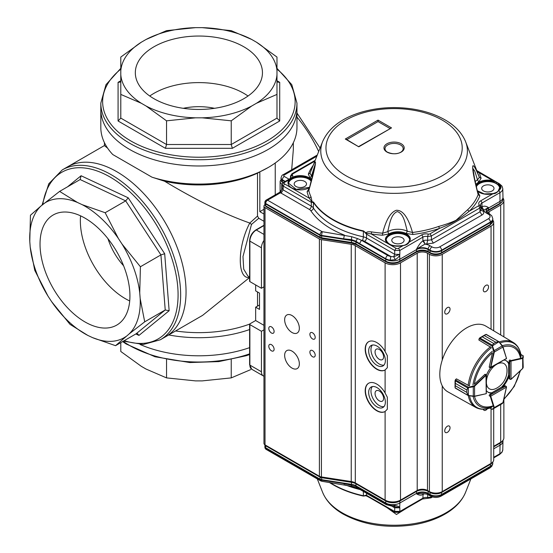 <?xml version="1.0" encoding="UTF-8"?>
<svg xmlns="http://www.w3.org/2000/svg" width="553" height="553" viewBox="0 0 553 553"><rect width="100%" height="100%" fill="white"/><g stroke="black" fill="none" stroke-linecap="round" stroke-linejoin="round"><path stroke-width="0.83" d="M160.909 215.552A98.075 56.62 60 0 1 165.734 336.659A98.075 56.62 -120 0 0 180.769 258.071A98.075 56.62 -120 0 0 116.697 171.644A98.075 56.62 -120 0 0 67.666 166.792A98.075 56.62 60 0 1 160.909 215.552M40.929 206.055A78.167 45.132 -120 0 0 29.779 241.447L30.45 215.248L40.929 206.055L59.613 191.393L77.441 202.46L82.141 204.658L105.16 212.725L118.37 238.454L122.006 244.025L140.407 266.746L139.736 292.945L140.179 298.627L144.706 321.825L129.029 334.019L115.536 345.68L92.517 337.613L87.816 335.415L69.996 324.348L51.595 301.62L47.959 296.049L34.749 270.32L30.221 247.129L29.779 241.447M30.221 247.129A78.167 45.132 -120 0 0 47.959 296.049M51.595 301.62A78.167 45.132 -120 0 0 87.816 335.415M92.517 337.613A78.167 45.132 -120 0 0 126.022 336.48M129.029 334.019A78.167 45.132 -120 0 0 140.179 298.627M139.736 292.945A78.167 45.132 -120 0 0 122.006 244.025M118.37 238.454A78.167 45.132 -120 0 0 82.141 204.658M77.441 202.46A78.167 45.132 -120 0 0 43.943 203.594M113.635 246.597A63.567 36.698 60 0 1 116.759 325.088A63.567 36.698 60 0 1 53.199 288.389A63.567 36.698 60 0 1 53.199 214.986A63.567 36.698 60 0 1 113.635 246.597M128.22 197.822L125.676 200.877L80.137 179.545L81.084 175.743L128.22 197.822L164.69 253.73L169.142 310.724L138.955 335.415L137.6 333.784L136.059 333.832L115.536 345.68M169.142 310.724L165.223 309.977L144.706 321.825M164.69 253.73L160.923 254.905L140.407 266.746M136.059 333.832L165.223 309.977L160.923 254.905L125.676 200.877L105.16 212.725M80.137 179.545L59.613 191.393M129.713 300.95A63.567 36.698 60 0 1 80.572 215.843M123.602 265.779A44.496 25.687 60 0 1 107.973 238.716M140.089 344.491A98.075 56.62 0 0 0 249.61 347.637A98.075 56.62 180 0 1 140.089 344.491M166.543 359.602L166.543 377.893L195.555 380.893L202.225 380.893L231.237 377.893L250.627 369.66M120.796 342.646L120.796 351.48L141.312 366.321L146.027 369.045L166.543 377.893M231.237 359.602L231.237 377.893M129.54 149.4A98.075 56.62 0 0 0 236.421 161.676A98.075 56.62 0 0 0 296.961 109.363A98.075 56.62 180 0 1 236.421 161.676A98.075 56.62 180 0 1 129.54 149.4A98.075 56.62 180 0 1 100.819 109.363A98.075 56.62 0 0 0 129.54 149.4M263.961 240.431A9.083 5.24 120 0 0 261.431 247.792L261.431 288.279L263.961 286.813M263.961 329.816L261.431 331.282L261.431 371.761A9.083 5.24 120 0 0 263.311 375.922A9.083 5.24 120 0 0 263.961 376.199M257.518 291.949L257.518 306.106M263.961 214.052L259.827 211.661L263.961 209.276M275.242 194.863L275.242 162.997M123.45 341.111L143.241 344.498L160.342 339.77L202.592 315.376L249.762 277.385C237.126 280.108 237.126 246.866 249.762 223.073L257.518 216.064L257.518 173.165A20860.964 12044.14 -120 0 0 259.827 171.852L259.827 211.661M257.518 216.064L258.769 218.283L251.491 224.414L242.988 256.523L243.707 269.145L247.896 276.078M263.961 221.283L258.769 218.283M120.796 68.337L105.989 84.671L100.819 103.135L100.819 127.46A98.075 56.62 0 0 0 112.777 154.55L151.957 177.174A98.075 56.62 0 0 0 268.24 167.497L259.827 171.852M255.652 284.94L255.652 290.871L259.502 293.097L259.502 309.404L255.652 307.185L255.652 320.526L249.873 323.864A0.906 0.525 0 0 0 249.61 324.238A0.906 0.525 0 0 0 249.873 324.604L249.873 365.091A0.906 0.525 180 0 1 249.61 364.717L251.753 369.245A9.083 5.24 120 0 1 249.873 365.091L261.431 371.761M249.873 281.601A0.906 0.525 180 0 1 249.61 281.235L249.61 240.749A0.906 0.525 0 0 0 249.873 241.122L249.873 281.601L261.431 288.279M249.762 223.073L251.491 224.414M255.652 307.185L259.502 304.959M151.957 177.174L164.545 181.211A94.439 54.526 0 0 0 257.518 173.165M268.24 167.497A98.075 56.62 0 0 0 296.961 127.46L296.961 103.135L291.79 84.671L276.984 68.337M104.448 142.722L104.448 145.626L107.607 148.163M164.545 181.211C196.08 200.158 224.414 214.066 249.534 222.949M291.68 169.806L293.332 149.593L293.332 142.722M175.605 330.964A94.439 54.526 0 0 0 249.638 324.106M261.431 331.282L249.873 324.604M263.961 325.33L255.652 320.526M168.686 334.952A98.075 56.62 0 0 0 249.61 329.547M141.312 42.215A78.167 45.132 0 0 0 120.796 70.812L120.796 57.063L141.312 42.215L146.027 39.491L166.543 30.65L195.555 27.65L202.225 27.65L231.237 30.65L251.753 39.491L256.474 42.215L276.984 57.063L276.984 94.411L256.474 103.259L251.753 105.982L231.237 120.824L202.225 117.824L195.555 117.824L166.543 120.824L146.027 105.982L141.312 103.259L120.796 94.411L120.796 70.812M120.796 74.662A78.167 45.132 0 0 0 141.312 103.259M146.027 105.982A78.167 45.132 0 0 0 195.555 117.824M202.225 117.824A78.167 45.132 0 0 0 251.753 105.982M256.474 103.259A78.167 45.132 0 0 0 276.984 74.662M276.984 70.812A78.167 45.132 0 0 0 256.474 42.215M251.753 39.491A78.167 45.132 0 0 0 202.225 27.65M195.555 27.65A78.167 45.132 0 0 0 146.027 39.491M243.838 46.791A63.567 36.698 180 0 1 262.454 72.74A63.567 36.698 180 0 1 198.893 109.439A63.567 36.698 180 0 1 135.326 72.74A63.567 36.698 180 0 1 174.561 38.834A63.567 36.698 180 0 1 243.838 46.791M279.707 82.328L277.786 82.134L276.984 80.752L279.707 82.328L279.707 120.983L232.364 148.315L231.237 144.52L231.237 120.824M118.072 120.983L120.796 118.107L166.543 144.52L165.416 148.315L118.072 120.983L118.072 82.328L120.796 80.752L119.994 82.134L118.072 82.328M279.707 120.983L276.984 118.107L276.984 94.411M120.796 118.107L120.796 94.411M276.984 118.107L231.237 144.52L166.543 144.52L166.543 120.824M149.752 96.022A63.567 36.698 180 0 1 243.838 93.353A63.567 36.698 180 0 1 248.027 96.022M183.271 108.312A44.496 25.687 180 0 1 214.509 108.312M383.588 356.879A6.035 3.484 60 0 1 382.344 359.637A6.035 3.484 60 0 1 376.303 356.153A6.035 3.484 60 0 1 376.303 349.185A6.035 3.484 60 0 1 380.955 350.802A6.035 3.484 60 0 1 383.588 356.879M383.588 398.395A6.035 3.484 60 0 1 382.344 401.16A6.035 3.484 60 0 1 376.303 397.676A6.035 3.484 60 0 1 376.303 390.708A6.035 3.484 60 0 1 380.955 392.326A6.035 3.484 60 0 1 383.588 398.395M291.998 332.498A10.396 6 60 0 1 285.21 323.339A10.396 6 60 0 1 286.8 315.01A10.396 6 60 0 1 297.196 321.01A10.396 6 60 0 1 297.196 333.017A10.396 6 60 0 1 291.998 332.498M383.955 365.104A11.807 6.816 60 0 1 373.42 357.819A11.807 6.816 60 0 1 372.376 345.051M377.015 346.109A11.807 6.816 60 0 1 384.722 356.512A11.807 6.816 60 0 1 382.911 365.968A11.807 6.816 60 0 1 371.111 359.153A11.807 6.816 60 0 1 371.111 345.521A11.807 6.816 60 0 1 377.015 346.109M383.955 406.628A11.807 6.816 60 0 1 373.42 399.342A11.807 6.816 60 0 1 372.376 386.575M377.015 387.625A11.807 6.816 60 0 1 384.722 398.029A11.807 6.816 60 0 1 382.911 407.492A11.807 6.816 60 0 1 371.111 400.676A11.807 6.816 60 0 1 371.111 387.045A11.807 6.816 60 0 1 377.015 387.625M291.998 368.091A10.396 6 60 0 1 285.21 358.932A10.396 6 60 0 1 286.8 350.602A10.396 6 60 0 1 297.196 356.602A10.396 6 60 0 1 297.196 368.602A10.396 6 60 0 1 291.998 368.091M312.542 338.941A3.753 2.171 60 0 1 310.095 335.636A3.753 2.171 60 0 1 310.668 332.623A3.753 2.171 60 0 1 314.422 334.793A3.753 2.171 60 0 1 314.422 339.127A3.753 2.171 60 0 1 312.542 338.941M271.447 350.802A3.753 2.171 60 0 1 268.993 347.498A3.753 2.171 60 0 1 269.574 344.491A3.753 2.171 60 0 1 273.327 346.655A3.753 2.171 60 0 1 273.327 350.989A3.753 2.171 60 0 1 271.447 350.802M271.447 333.01A3.753 2.171 60 0 1 268.993 329.699A3.753 2.171 60 0 1 269.574 326.692A3.753 2.171 60 0 1 273.327 328.862A3.753 2.171 60 0 1 273.327 333.196A3.753 2.171 60 0 1 271.447 333.01M312.542 356.733A3.753 2.171 60 0 1 310.095 353.429A3.753 2.171 60 0 1 310.668 350.422A3.753 2.171 60 0 1 314.422 352.586A3.753 2.171 60 0 1 314.422 356.92A3.753 2.171 60 0 1 312.542 356.733M487.38 408.771A3.753 2.171 -60 0 1 484.034 410.305A3.753 2.171 -60 0 1 483.336 409.261M447.384 307.599A3.753 2.171 -60 0 1 449.264 307.413A3.753 2.171 -60 0 1 449.264 311.747A3.753 2.171 -60 0 1 445.511 313.917A3.753 2.171 -60 0 1 444.937 310.91A3.753 2.171 -60 0 1 447.384 307.599M447.384 426.232A3.753 2.171 -60 0 1 449.264 426.045A3.753 2.171 -60 0 1 449.264 430.379A3.753 2.171 -60 0 1 445.511 432.55A3.753 2.171 -60 0 1 444.937 429.543A3.753 2.171 -60 0 1 447.384 426.232M485.914 285.355A3.753 2.171 -60 0 1 487.787 285.175A3.753 2.171 -60 0 1 487.787 289.509A3.753 2.171 -60 0 1 484.034 291.673A3.753 2.171 -60 0 1 483.46 288.666A3.753 2.171 -60 0 1 485.914 285.355M385.102 393.003L387.335 397.22L387.335 409.234L385.102 411.467A16.348 9.436 60 0 1 384.929 411.57A16.348 9.436 60 0 1 368.581 402.135A16.348 9.436 60 0 1 368.581 383.264A16.348 9.436 60 0 1 385.102 393.003L385.102 369.943A16.348 9.436 60 0 1 384.929 370.054A16.348 9.436 60 0 1 368.581 360.611A16.348 9.436 60 0 1 368.581 341.74A16.348 9.436 60 0 1 385.102 351.48L387.335 355.697L387.335 367.71L385.102 369.943M385.054 411.494A16.348 9.436 60 0 1 368.837 401.99A16.348 9.436 60 0 1 368.713 383.188M368.713 341.664A16.348 9.436 -120 0 0 368.837 360.466A16.348 9.436 -120 0 0 385.054 369.978M264.908 204.714A3.629 2.094 0 0 0 263.961 206.124L263.961 443.388A3.629 2.094 0 0 0 265.025 444.868L319.392 476.257A4.542 2.62 0 0 0 321.424 476.935L351.231 481.545A9.083 5.24 180 0 1 355.303 482.9L385.102 500.106A10.894 6.29 0 0 0 400.51 500.106L417.211 490.47A7.265 4.196 180 0 1 427.483 490.47L429.411 491.582A9.083 5.24 0 0 0 442.248 491.582L491.05 463.407A9.083 5.24 0 0 0 493.711 459.695L493.711 408.556M493.711 446.299L500.679 442.276A10.894 6.29 0 0 0 503.873 437.824L503.873 399.48M263.961 206.124A3.629 2.094 0 0 0 265.025 207.603L319.392 238.993A4.542 2.62 180 0 0 321.424 239.67L351.231 244.281A9.083 5.24 180 0 1 355.303 245.636L385.102 262.841A10.894 6.29 0 0 0 400.51 262.841L417.211 253.205A7.265 4.196 180 0 1 427.483 253.205L427.483 490.47M493.711 330.805L493.711 222.437A9.083 5.24 0 0 1 491.05 226.142L442.248 254.318A9.083 5.24 0 0 1 429.411 254.318L427.483 253.205M493.711 222.437A9.083 5.24 0 0 0 492.785 220.129M487.67 212.891A7.265 4.196 180 0 1 489.122 211.681L500.679 205.011A10.894 6.29 0 0 0 503.873 200.559A10.894 6.29 0 0 0 502.954 198.029M281.069 179.891A5.447 3.145 0 0 0 280.129 181.654A5.447 3.145 0 0 0 281.726 183.879L282.217 184.163M509.928 359.968A0.906 0.525 120 0 0 509.092 361.157L509.092 363.812A18.159 10.486 120 0 0 506.424 360.853A18.159 10.486 120 0 0 504.225 360.086M485.444 374.34A0.906 0.525 120 0 0 485.403 374.305A0.906 0.525 120 0 0 484.76 374.492L474.308 384.245A33.298 19.224 -60 0 1 492.467 352.8L489.246 366.729A0.906 0.525 120 0 0 489.405 367.379A0.906 0.525 120 0 0 489.453 367.399M491.34 407.513C485.506 409.87 480.315 409.842 475.774 407.443L447.826 391.821A37.957 21.913 -60 0 1 447.674 347.906A37.957 21.913 -60 0 1 485.783 326.076L513.288 342.473A37.514 21.657 -60 0 0 499.235 341.954L495.813 342.266L493.739 343.468L492.004 345.77L493.725 343.475L482.168 336.798L479.257 338.664A0.906 0.525 120 0 0 479.244 338.733L478.939 340.06L490.905 347.367M490.525 367.952A18.159 10.486 120 0 0 486.46 374.989M509.092 375.777L508.449 375.411A18.159 10.486 120 0 1 501.882 386.789L502.525 387.155A18.159 10.486 120 0 0 509.092 375.777L509.092 378.439A0.906 0.525 120 0 0 509.285 378.853A0.906 0.525 120 0 0 509.327 378.874M502.525 387.155L504.827 385.828A0.906 0.525 120 0 1 505.283 385.787A0.906 0.525 120 0 1 505.324 385.814M486.502 390.784A18.159 10.486 120 0 0 488.264 392.312A18.159 10.486 120 0 0 492.163 393.142L489.861 394.469A0.906 0.525 120 0 0 489.246 395.782L490.276 396.377A0.906 0.525 -60 0 1 490.248 396.176L490.504 394.842L490.76 396.176L506.493 387.093L505.235 385.766M506.099 360.68A18.159 10.486 120 0 1 508.449 363.445L509.092 363.812M487.946 392.112A18.159 10.486 120 0 0 491.52 392.768L492.163 393.142M510.765 379.399L509.244 378.826M511.02 379.289L511.02 361.088L509.735 361.531L510.765 360.639A0.906 0.525 -60 0 1 510.951 360.563L509.914 359.968M523.221 355.994L523.007 355.6A0.366 0.359 180 0 1 523.221 355.932L523.221 357.964L522.689 358.448L522.931 355.669L520.898 354.494M522.557 368.533L523.221 367.42L522.931 357.639M489.364 367.351L490.691 367.904L506.493 358.468L490.248 367.551A0.906 0.525 -60 0 1 490.276 367.323L489.246 366.729M490.504 367.704L493.808 351.936L492.004 345.77M479.154 338.567L492.025 346.116L499.006 341.747L485.963 334.434L484.262 335.588L495.82 342.266L498.35 341.581L499.207 341.968M495.82 342.266L484.255 335.595L486.281 334.385L499.006 341.747L502.442 345.784L494.154 350.637L494.313 352.033L493.808 351.936M485.465 334.593L479.728 337.911L492.419 345.203M478.836 339.888L479.693 337.924L482.181 336.791L493.725 343.475M499.228 341.996L502.947 347.049L499.145 342.093M502.407 345.791L506.479 358.351L502.947 347.049L494.313 352.033L490.781 367.413M479.714 337.918L479.257 338.664M492.453 345.957L494.154 350.637L493.732 350.796M498.453 405.757L492.398 409.317A0.366 0.359 60 0 1 492.004 409.296L502.345 403.572L502.981 402.446M489.993 408.024L492.025 409.199L493.732 408.211L493.808 407.679L494.313 407.596L494.154 408.301L502.345 403.572L503.043 402.543L506.527 387.072M494.154 408.301L492.453 409.282L493.732 408.211M467.997 387.363L466.863 390.017L467.997 387.363L474.239 385.842L485.79 375.093A0.906 0.525 -60 0 1 485.976 374.948L486.232 393.556L486.502 375.155L485.361 374.284M468.826 385.614L456.515 378.902L455.52 379.828A0.906 0.525 120 0 0 455.465 379.876L455.306 383.333L455.043 380.658M455.465 379.8L456.322 378.909L455.347 379.8L468.301 387.211L468.377 395.381L467.534 394.953L466.863 392.423L468.004 395.443L455.147 387.798L455.306 385.752L466.863 392.409L455.306 385.752L455.043 387.598L455.036 381.045M474.239 385.842L474.571 386.229L473.285 386.796L473.285 396.245L474.571 396.197L468.336 395.506M486.232 375.1L474.571 386.229L474.571 396.197L486.059 393.736M467.707 388.006L455.043 380.644M473.209 386.34L473.285 386.796L468.377 387.66M455.036 387.287L455.278 388.102L468.004 395.443L473.209 396.363M468.377 395.381L474.391 396.404L485.79 393.784L474.515 396.314M486.502 383.83A14.578 8.419 120 0 0 496.069 388.455A19.977 19.977 0 0 0 506.99 369.535A14.578 8.419 120 0 0 498.198 363.57M495.205 365.298A14.578 8.419 120 0 0 486.502 380.367M408.626 242.463A0.546 0.401 39.2 0 1 409.116 242.152C411.162 239.325 410.499 236.719 407.132 234.348C397.033 227.228 377.568 237.334 388.759 243.88A12.353 7.134 -0 0 0 403.206 245.567L398.547 248.256L399.833 250.454L394.697 250.454L395.976 248.256A1.818 1.051 0 0 0 398.547 248.256M387.059 151.978A9.083 5.24 180 0 1 387.888 144.831A9.083 5.24 180 0 1 400.296 144.831A9.083 5.24 180 0 1 401.125 151.978L400.662 152.275C396.778 154.377 392.243 154.28 387.059 151.978M401.257 152.054A10.127 5.848 0 0 0 401.257 143.787A10.127 5.848 0 0 0 386.927 143.787A10.127 5.848 0 0 0 386.927 152.054A10.127 5.848 0 0 0 401.257 152.054M264.88 202.28L267.597 200.186A2.724 1.576 120 0 0 265.675 203.483L320.035 234.873A2.724 1.576 -60 0 1 321.964 231.576L267.597 200.193L266.242 200.062A2.724 2.724 0 0 0 264.88 202.35L265.668 203.974L320.028 235.357A3.629 2.094 0 0 0 321.659 235.903L321.659 235.412L343.662 238.813L344.367 235.108C328.828 228.977 317.643 220.847 310.807 210.721A2.724 2.081 146.6 0 0 313.351 207.976L313.447 202.474L311.221 202.26L312.086 201.797L313.523 202.08A86.213 49.77 0 0 0 363.425 230.891L366.01 232.931L366.245 232.647C366.867 231.838 368.644 231.589 371.575 231.901A86.047 49.68 0 0 0 382.641 233.193C386.022 219.9 390.57 212.262 396.273 210.285C402.798 209.96 408.204 217.357 412.503 232.481L412.87 234.5L406.151 233.484L407.319 231.23L412.503 232.481A86.047 49.68 0 0 0 438.619 226.467C445.324 224.622 451.137 222.555 456.059 220.267L467.727 209.663A86.047 49.68 0 0 0 478.145 194.587C474.163 179.31 472.359 169.833 472.732 166.149C473.361 164.393 475.573 168.126 479.375 177.34L481.089 178.246L478.794 182.034L477.502 179.836L479.375 177.34L465.557 141.582A73.321 42.332 180 0 1 429.577 188.068A73.321 42.332 180 0 1 342.245 180.962A73.321 42.332 180 0 1 322.627 141.582L310.212 172.868A86.047 49.68 0 0 0 310.033 173.324C316.793 155.158 318.224 157.335 308.809 190.564L307.095 191.739L309.314 187.992M312.473 176.663A14.558 8.406 0 0 0 311.484 175.895L310.095 178.031L308.346 174.147L310.033 173.324L311.484 175.895L315.279 163.971L308.809 190.564A86.047 49.68 0 0 0 311.042 196.958L312.245 202.446M288.555 183.575A11.807 6.816 180 0 1 296.132 177.589A11.807 6.816 180 0 1 308.692 179.137A11.807 6.816 180 0 1 311.221 181.308M309.507 187.336L296.235 189.382L288.542 183.209A11.807 6.816 180 0 1 289.661 180.306L292.765 177.983A11.807 6.816 180 0 1 308.692 178.391A11.807 6.816 180 0 1 311.374 180.776M476.437 186.631A11.807 6.816 180 0 1 496.186 183.582A11.807 6.816 180 0 1 499.629 188.02M498.55 184.792L492.868 181.495L493.103 180.762L496.794 182.317L498.813 183.866L498.55 184.792A11.807 6.816 180 0 1 499.642 187.661A11.807 6.816 180 0 1 498.785 190.211M386.16 239.926A11.807 6.816 180 0 1 393.736 233.933A11.807 6.816 180 0 1 406.289 235.481A11.807 6.816 180 0 1 409.732 239.926M304.71 181.432A6.173 3.567 180 0 1 306.521 183.907A6.173 3.567 180 0 1 300.341 187.515A6.173 3.567 180 0 1 294.168 183.907A6.173 3.567 180 0 1 298.019 180.651A6.173 3.567 180 0 1 304.71 181.432M492.205 185.884A6.173 3.567 180 0 1 494.016 188.359A6.173 3.567 180 0 1 487.843 191.967A6.173 3.567 180 0 1 481.663 188.359A6.173 3.567 180 0 1 485.513 185.103A6.173 3.567 180 0 1 492.205 185.884M402.308 237.783A6.173 3.567 180 0 1 404.119 240.258A6.173 3.567 180 0 1 397.946 243.866A6.173 3.567 180 0 1 391.773 240.258A6.173 3.567 180 0 1 395.616 237.002A6.173 3.567 180 0 1 402.308 237.783M312.113 201.396L311.56 201.451L311.36 202.211L311.284 206.138A2.724 1.576 -60 0 1 309.362 209.435A6.353 3.671 180 0 1 310.807 210.721M311.36 202.211L311.56 201.451L309.369 198.257A87.782 50.682 180 0 1 307.095 191.739M311.042 196.958L309.369 198.257L284.512 183.9L283.226 186.098L282.161 184.564L282.051 188.373L283.115 189.873L281.187 193.17L279.175 192.596L266.242 200.062M498.55 190.529L499.041 190.218A12.353 7.127 0 0 0 499.041 184.211A7.991 4.611 180 0 1 499.041 190.218L498.813 190.598C496.677 192.921 494.776 193.944 493.103 193.668L480.647 200.857A6.539 3.774 0 0 0 479.064 204.714L480.958 206.463L480.55 205.018A4.728 2.73 180 0 1 481.933 203.055L499.912 192.672A9.802 5.661 180 0 0 502.781 188.601L501.986 186.098L499.532 183.866L476.976 170.683M477.301 171.064L479.292 172.792L477.612 171.997M477.84 192.05L479.838 195.838L478.145 194.587L474.578 178.667L472.912 168.589M475.221 181.564A14.558 8.406 -0 0 1 477.502 179.836L474.813 171.209L472.912 168.485M479.838 195.838A87.782 50.682 180 0 1 469.207 211.218A1.818 1.272 46.3 0 1 467.727 209.663M438.619 226.467L439.517 228.361A87.782 50.682 180 0 1 412.87 234.5M478.622 205.778L469.207 211.218C460.704 218.435 450.806 224.145 439.517 228.361L430.103 233.795L431.381 235.993L479.907 207.976L478.622 205.778A1.811 1.051 -0 0 0 479.064 204.714M382.641 233.193L387.688 231.693L388.966 233.891L382.406 235.219L382.641 233.193M407.319 231.23C405.245 224.034 404.008 213.866 397.33 211.571C390.701 214.177 389.63 224.407 387.688 231.693A14.558 8.406 0 0 1 407.319 231.23M382.406 235.219A87.782 50.682 180 0 1 371.118 233.905A1.818 0.387 98.9 0 0 371.575 231.901M366.245 232.647L366.77 233.325L366.57 234.085L366.77 233.325L371.118 233.905L395.976 248.256M365.547 233.221L366.01 232.931L366.701 234.292L394.697 250.454L394.697 254.297L399.798 254.408C399.715 255.887 398.229 257.636 395.34 259.647L390.155 260.2L390.881 256.502L393.708 256.765L394.697 254.297L366.521 238.032A9.076 5.24 -0 0 0 363.335 236.836A2.724 0.795 -77.6 0 1 362.367 240.493A6.353 3.671 180 0 1 364.593 241.329A2.724 1.576 120 0 0 366.521 238.032L366.57 234.209L363.425 230.891M358.773 146.808L391.524 127.902L378.038 120.119L345.293 139.024L358.773 146.808L345.77 138.99M289.661 180.306A0.546 0.401 -140.8 0 0 289.171 179.732L292.413 177.299L292.765 177.983M395.34 259.647L393.708 256.765L399.833 254.297L399.833 250.454L422.858 237.161A4.728 2.73 180 0 1 427.676 236.497L428.25 234.05A6.539 3.774 0 0 0 421.573 234.963L409.116 242.152C408.238 243.984 406.268 245.124 403.206 245.567M390.155 260.2A9.982 5.758 180 0 1 385.752 258.721A2.724 1.576 -60 0 1 387.681 255.424L361.468 240.292L357.487 238.578L355.952 241.232L351.473 239.608L351.625 236.684L357.487 238.578M321.964 231.576A0.885 0.512 180 0 0 322.364 231.707L351.625 236.684M391.524 127.902L358.773 146.497M389.976 128.49L378.038 121.598L378.038 120.119M345.763 139.003L345.293 139.024M486.101 211.142A8.171 4.721 180 0 1 488.479 208.052L500.043 201.375A9.989 5.765 0 0 0 502.967 197.373A9.989 5.765 0 0 0 502.967 197.227L502.781 188.601M481.089 210.423L483.453 211.294A1.922 1.106 180 0 1 483.702 210.299A2.724 1.818 -129.2 0 1 481.483 207.209L481.988 206.863C483.813 205.771 485.976 206.006 488.472 207.562L483.785 210.181L481.988 206.863L481.933 203.055A1.818 1.051 -120 0 0 480.647 200.857M483.453 211.294C484.172 212.725 483.661 213.976 481.926 215.062L433.331 243.113L431.409 239.815L431.381 235.993L427.676 236.497L427.676 240.32L431.409 239.815L479.997 211.764L480.868 209.615M480.965 206.463L481.096 210.444M362.367 240.493L361.468 240.292L359.54 243.59L355.952 241.232L355.945 242.007L385.745 259.212A9.989 5.765 0 0 0 399.874 259.212L416.568 249.569A8.171 4.721 180 0 1 428.126 249.569L430.047 250.682L430.082 252.617A1.631 0.947 120 0 0 430.421 253.343C434.022 255.092 437.63 255.092 441.239 253.343L490.041 225.168A1.631 0.947 60 0 0 490.38 224.442L441.577 252.617A1.631 0.947 60 0 1 441.239 253.343M424.87 244.191L416.561 249.085C419.036 244.599 421.158 241.896 422.914 240.97L423.515 240.673L425.084 244.143L422.914 240.97L422.858 237.161A1.818 1.051 -120 0 0 421.573 234.963M399.695 254.415L399.84 261.14A9.947 5.744 180 0 1 385.773 261.14L355.973 243.935L355.945 242.007A9.989 5.765 0 0 0 351.466 240.514L351.473 239.608L343.662 238.813M282.023 188.518L280.537 192.727L267.604 200.193M433.331 243.113L426.812 243.997L427.676 240.32A4.645 2.682 0 0 0 423.515 240.673M359.54 243.59L385.752 258.721L385.773 261.14A1.631 0.947 120 0 0 386.112 261.866L356.312 244.661A1.631 0.947 120 0 1 355.973 243.935A10.03 5.793 0 0 0 351.473 242.442L351.466 240.514L321.659 235.903L321.673 237.831L321.846 238.509L351.646 243.12L351.473 242.442L321.673 237.831A3.588 2.074 180 0 1 320.063 237.292A1.631 0.947 120 0 0 320.401 238.018L321.846 238.509M488.472 214.281A5.44 3.138 180 0 1 488.472 218.725L439.676 246.901A5.44 3.138 180 0 1 431.983 246.901A2.724 1.576 120 0 0 430.054 250.198A8.164 4.714 0 0 0 441.598 250.198L490.4 222.023A8.164 4.714 0 0 0 492.792 218.629L491.79 215.836L489.84 214.149A2.724 1.576 120 0 0 488.472 214.281L486.55 213.168A10.908 6.297 0 0 1 483.702 210.299L483.785 210.181M264.908 202.605A2.724 1.576 0 0 0 264.873 202.84A2.724 1.576 0 0 0 264.873 202.882A2.724 1.576 0 0 0 265.668 203.974L265.703 205.91L320.063 237.292L320.035 234.873A3.622 2.094 -0 0 0 321.659 235.412A2.724 0.574 98.8 0 1 322.364 231.707M283.171 182.628L282.396 182.179A4.5 2.599 180 0 1 281.076 180.375L281.035 178.425A4.542 2.62 180 0 0 282.362 180.243L284.788 181.647M492.785 218.87A8.171 4.721 180 0 1 492.799 219.112A8.171 4.721 180 0 1 492.799 219.23A8.171 4.721 180 0 1 490.407 222.506L441.605 250.682A8.171 4.721 180 0 1 430.047 250.682L430.054 250.198L428.133 249.085A2.724 1.576 -60 0 1 430.054 245.788A10.908 6.297 0 0 0 425.084 244.143A1.922 1.106 180 0 1 426.812 243.997M344.367 484.234L343.662 483.571L321.659 480.17A3.622 2.094 180 0 1 320.035 479.624A2.724 1.576 -60 0 0 320.602 480.834L266.242 449.451A2.724 1.576 -60 0 1 265.675 448.241L264.88 447.059M407.526 507.64L396.466 514.484L386.969 507.626M369.3 497.424L366.01 495.695L363.425 496.082A86.213 49.77 180 0 1 332.775 484.552A86.213 49.77 180 0 1 329.374 482.451M366.01 495.695L365.547 495.225L366.57 495.267L366.01 495.695M363.425 496.082L365.547 495.225M366.245 495.951L366.77 495.917L366.57 495.384L367.441 496.352M393.508 511.401L401.049 511.38M367.337 496.29L395.07 512.306L394.697 511.497L366.57 495.384M351.528 481.594L351.466 484.297A9.989 5.765 180 0 1 355.945 485.79L355.952 486.55L351.473 485.188L351.466 484.297L321.659 479.686L321.659 480.17A2.724 0.574 98.8 0 0 321.95 481.304L351.521 486.274L356.809 487.905L360.107 489.55L359.54 488.347L355.952 486.55L357.487 487.988M343.662 483.571L351.473 485.188L351.625 486.225M392.146 506.32L394.697 507.792L394.697 511.497L399.833 511.497L399.833 507.792L394.697 507.792L393.708 506.458L395.34 505.532C398.229 506.14 399.715 506.873 399.798 507.716L394.144 506.631M423.584 493.615L422.914 494.458C421.123 495.557 419.001 495.35 416.561 493.836L422.278 493.566M399.695 507.82L399.874 502.995L416.568 493.359A8.171 4.721 180 0 1 428.126 493.359L430.047 494.472L430.054 494.949A2.724 1.576 120 0 0 430.621 496.159C434.091 497.866 437.568 497.866 441.038 496.159A2.724 1.576 -120 0 0 441.598 494.949A8.164 4.714 180 0 1 430.054 494.949L428.133 493.836A8.184 4.721 0 0 0 416.561 493.836L416.533 491.389A1.631 0.947 -120 0 0 416.464 490.898M493.711 448.822L500.043 445.165L499.912 453.716A1.818 1.051 60 0 1 499.532 454.525L501.993 452.278L502.781 449.783L502.967 441.163A9.989 5.765 180 0 1 500.043 445.165L500.009 443.195A1.631 0.947 -120 0 0 499.933 442.704M502.954 440.361L502.967 441.018A9.989 5.765 180 0 1 502.967 441.163M321.722 476.976L321.673 477.716L351.473 482.327A10.03 5.793 180 0 1 355.973 483.827L355.945 485.79L385.745 502.995L385.752 503.479L359.54 488.347M390.881 505.629L390.155 504.958L395.34 505.532M428.25 498.004L427.676 497.541A4.728 2.73 0 0 0 422.858 498.205L399.833 511.497L399.453 512.306L422.478 499.006A1.818 1.051 -120 0 0 422.858 498.205L423.169 493.587M399.757 500.506A1.631 0.947 60 0 1 399.84 501.032L399.874 502.995A9.989 5.765 180 0 1 385.745 502.995L385.773 501.032L355.973 483.827A1.631 0.947 120 0 1 356.049 483.329M320.159 476.61A1.631 0.947 120 0 0 320.063 477.177A3.588 2.074 0 0 0 321.673 477.716L321.659 479.686A3.629 2.094 180 0 1 320.028 479.147L265.668 447.764A2.724 1.576 180 0 1 264.873 446.665A2.724 1.576 180 0 1 264.873 446.63L264.908 444.799M264.873 446.665L264.88 447.149A2.724 2.724 0 0 0 266.242 449.451M441.038 496.159L489.84 467.983A2.724 1.576 -120 0 0 490.4 466.773L441.598 494.949L441.605 494.472A8.171 4.721 180 0 1 430.047 494.472L430.082 492.502A8.129 4.694 0 0 0 441.577 492.502L490.38 464.326A8.129 4.694 0 0 0 492.377 462.432M441.494 491.97A1.631 0.947 60 0 1 441.577 492.502L441.605 494.472L490.407 466.297L490.4 466.773A8.164 4.714 180 0 0 492.792 463.504L492.799 463.02A8.171 4.721 180 0 1 490.407 466.297L490.38 464.326A1.631 0.947 60 0 0 490.304 463.836M492.785 462.004L492.799 462.902A8.171 4.721 180 0 1 492.799 463.02M138.955 335.415L135.844 333.957M67.563 186.803L81.084 175.743M124.252 340.648A96.257 55.577 -120 0 0 177.817 287.788A96.257 55.577 -120 0 0 112.328 178.363A96.257 55.577 -120 0 0 42.788 204.534M160.342 339.77A98.075 56.62 -120 0 0 160.342 226.523A98.075 56.62 -120 0 0 62.268 169.902L48.754 183.81L42.056 205.135M249.61 353.865A98.075 56.62 180 0 1 123.084 341.325M263.961 225.265L255.839 229.951A0.906 0.525 60 0 1 256.295 230A9.083 5.24 120 0 0 249.873 241.122L261.431 247.792M263.961 225.569L256.295 230L263.961 234.424M296.961 117.084A93.132 53.772 60 0 1 318.68 151.522M232.364 148.315L165.416 148.315M120.796 69.166A96.257 55.577 0 0 0 130.826 140.953A96.257 55.577 0 0 0 261.258 143.98A96.257 55.577 0 0 0 276.984 69.166M100.819 103.135A98.075 56.62 0 0 0 129.54 143.172A98.075 56.62 0 0 0 236.421 155.448A98.075 56.62 0 0 0 296.961 103.135M321.424 239.67L321.424 476.935M351.231 481.545L351.231 244.281M265.025 207.603L265.025 444.868M319.392 476.257L319.392 238.993M281.726 183.879L281.726 189.292M500.679 205.011L500.679 334.959M500.679 404.533L500.679 442.276M489.122 211.681L489.122 213.734M491.05 226.142L491.05 329.222M491.05 408.757L491.05 463.407M442.248 254.318L442.248 360.038M442.248 385.863L442.248 491.582M429.411 254.318L429.411 491.582M417.211 490.47L417.211 253.205M400.51 262.841L400.51 500.106M385.102 411.467L385.102 500.106M385.102 262.841L385.102 351.48M355.303 245.636L355.303 482.9M484.953 374.353L485.589 374.727M492.391 406.745A34.583 19.97 -60 0 1 473.119 396.377M472.946 384.95A34.583 19.97 -60 0 1 492.391 351.266M502.373 345.701A34.583 19.97 -60 0 1 520.988 357.21M500.057 342.943A36.982 21.353 -60 0 1 521.14 356.008M469.407 385.87A36.982 21.353 -60 0 1 491.423 347.747M491.423 407.478A36.982 21.353 -60 0 1 469.566 395.754M475.774 407.443A37.514 21.657 -60 0 1 468.301 395.526M468.135 385.572A37.514 21.657 -60 0 1 490.525 346.793M503.071 346.904A33.298 19.224 -60 0 1 520.38 357.646M519.965 371.056A33.298 19.224 -60 0 1 503.866 398.941M492.467 405.999A33.298 19.224 -60 0 1 474.502 396.377M489.218 366.964L489.861 367.33M509.092 361.157L509.735 361.531L509.735 378.805L509.092 378.432M508.712 363.591L508.712 375.556M511.131 379.164L522.689 368.416L522.689 358.448L511.131 361.04L510.951 360.563L522.502 357.971M511.131 361.04L510.765 360.639M479.188 338.699L478.85 339.895M503.016 346.945L506.479 358.351M484.262 335.588L482.168 336.798M506.562 358.226L506.189 358.952M504.82 385.828L505.463 386.201L490.504 394.842L489.861 394.469M502.138 386.934L491.776 392.92M493.808 407.679L490.276 396.377L490.781 396.294L494.313 407.596L502.947 402.612L506.493 386.796M490.248 396.176L490.781 396.294M498.972 405.522L502.345 403.572M506.479 387.231L506.189 386.312M486.122 375.48L484.76 374.499M466.863 390.003L455.306 383.34L466.863 390.003L466.863 392.423M455.306 383.333L455.306 385.738M485.976 374.948L486.232 375.397M486.122 393.605L486.502 393.059M313.523 202.08L313.447 202.474A86.289 49.818 0 0 0 363.397 231.306L363.335 236.836A86.399 49.888 -0 0 1 313.351 207.976A9.076 5.24 0 0 0 311.284 206.138L283.115 189.873L283.226 186.098L311.221 202.26M442.545 120.271A68.123 39.332 180 0 1 411.342 185.967A68.123 39.332 180 0 1 328.392 137.517A68.123 39.332 180 0 1 442.545 120.271M282.161 184.564L283.606 182.331L284.512 182.421L289.171 179.732A12.353 7.127 -0 0 0 291.161 187.536A12.353 7.127 0 0 0 309.431 187.591M311.622 179.863A12.353 7.127 0 0 0 309.528 178.004A12.353 7.127 0 0 0 292.413 177.299A6.539 3.774 0 0 0 292.426 174.914A1.811 1.051 0 0 1 292.869 173.842L314.864 161.144M409.752 239.56L408.695 242.255C406.967 244.191 405.086 245.262 403.061 245.484C393.37 246.845 387.729 244.868 386.139 239.56A11.807 6.816 180 0 1 393.425 233.262A11.807 6.816 180 0 1 406.289 234.742A11.807 6.816 180 0 1 409.752 239.56A11.807 6.816 180 0 1 408.867 242.145M476.32 186.167A11.807 6.816 180 0 1 492.868 181.495M308.346 174.147A87.782 50.682 180 0 1 313.226 165.278M476.057 185.082A12.353 7.127 -0 0 1 493.103 180.762L479.292 172.792L481.089 178.246M284.512 182.421A1.818 1.051 0 0 0 284.512 183.9M310.095 178.031A12.747 7.355 180 0 1 311.726 179.462M315.182 160.342L291.963 173.753L292.869 173.842M499.525 183.879L498.274 184.481M477.619 191.22A12.353 7.127 -0 0 0 493.103 193.668L492.875 193.723M475.939 184.584A12.747 7.355 180 0 1 478.794 182.034M388.966 233.891A12.747 7.355 180 0 1 406.151 233.484M428.25 234.05A1.811 1.051 -0 0 0 430.103 233.795M290.857 179.276L290.242 178.591A1.818 1.051 -120 0 0 289.931 178.674L283.606 182.331M290.671 178.101L290.705 176.697A4.728 2.73 180 0 1 290.94 177.582L289.931 178.674M290.463 178.301L290.519 175.999L290.705 176.697L292.426 174.914M496.186 183.029L496.794 182.317M498.813 190.598L498.274 190.861L498.813 190.598A1.818 1.051 60 0 1 499.912 192.672L500.009 203.31A9.947 5.744 0 0 0 502.926 199.322L502.967 197.373M481.926 215.062L479.997 211.764L479.907 207.976L480.785 205.84M378.038 121.598L346.842 139.612M309.362 209.435L281.187 193.17M481.483 207.209A4.645 2.682 0 0 0 480.999 207.707M486.55 213.168A2.724 1.576 -60 0 1 487.912 213.036C486.516 212.02 485.907 211.329 486.08 210.963A8.184 4.721 180 0 1 488.472 207.562L488.451 209.981L500.009 203.31A1.631 0.947 60 0 1 499.67 204.036L502.138 201.797L502.926 199.322M439.676 246.901A2.724 1.576 -120 0 1 441.598 250.198L441.577 252.617A8.129 4.694 180 0 1 430.082 252.617L428.153 251.504A8.212 4.742 0 0 0 416.533 251.504A1.631 0.947 60 0 1 416.195 252.23L399.501 261.866A1.631 0.947 60 0 0 399.84 261.14L416.533 251.504L416.561 249.085A8.184 4.721 180 0 1 428.133 249.085L428.153 251.504A1.631 0.947 120 0 0 428.492 252.23L430.421 253.343M387.681 255.424A7.258 4.189 0 0 0 390.881 256.502L364.593 241.329M316.821 156.209L284.297 174.983A1.804 1.044 180 0 0 284.297 176.462L289.032 179.193M431.983 246.901L430.054 245.788M284.297 176.462A2.724 1.576 120 0 0 282.369 179.76L285.217 181.398M317.298 155.013L282.936 174.852A2.724 1.576 60 0 1 284.297 174.983M486.46 211.847A8.212 4.742 0 0 1 488.451 209.981A1.631 0.947 60 0 1 488.112 210.707L499.67 204.036M490.041 225.168L492.758 221.179A8.129 4.694 180 0 1 490.38 224.442L490.4 222.023A2.724 1.576 -120 0 0 488.472 218.725M320.401 238.018L266.034 206.628A1.631 0.947 -60 0 1 265.703 205.91A2.682 1.548 0 0 1 264.915 204.831L264.873 202.882M282.936 174.852C282.3 174.755 281.671 175.764 281.048 177.879A4.528 2.613 0 0 0 282.369 179.76L282.396 182.179A1.631 0.947 120 0 0 282.735 182.905L282.825 182.96M322.627 492.357C326.208 500.956 332.961 508.145 342.895 513.924C362.637 524.721 385.552 528.447 411.619 525.087C424.967 523.103 436.531 519.177 446.312 513.315C455.707 507.626 462.121 500.645 465.557 492.357A73.321 42.332 180 0 1 414.156 523.622A73.321 42.332 180 0 1 341.948 512.666A73.321 42.332 180 0 1 322.627 492.357L317.298 478.926M363.349 491.423L363.397 495.744A86.289 49.818 180 0 1 330.01 482.548M360.19 489.599A86.399 49.888 180 0 1 345.487 484.96M366.542 493.269L366.701 495.336M431.872 496.753L431.008 497.838L432.515 496.967M427.925 498.308L422.478 499.006M431.388 496.553L431.381 497.036L427.676 497.541L427.676 494.548M502.781 449.783A9.802 5.661 0 0 1 499.912 453.716L493.711 457.296M423.515 494.175A4.645 2.682 180 0 1 424.932 493.781M360.107 489.55L386.319 504.689A2.724 1.576 -60 0 1 385.752 503.479A9.982 5.758 0 0 0 390.155 504.958M264.922 444.806A2.682 1.548 180 0 0 265.703 445.794L320.063 477.177L320.035 479.624L265.675 448.241L265.703 445.794A1.631 0.947 -60 0 1 265.772 445.303M385.856 500.506A1.631 0.947 120 0 0 385.773 501.032A9.947 5.744 180 0 0 399.84 501.032L416.533 491.389A8.212 4.742 180 0 1 428.153 491.389L430.082 492.502A1.631 0.947 120 0 1 430.165 491.97M493.711 446.838L500.009 443.195A9.947 5.744 180 0 0 502.387 440.997M422.264 493.566C426.128 493.94 428.271 494.43 428.693 495.046A2.724 1.576 -60 0 1 428.133 493.836L428.153 491.389A1.631 0.947 120 0 1 428.229 490.898M492.785 463.262A8.164 4.714 180 0 1 492.792 463.504L491.797 466.29L489.84 467.983M104.448 145.55L62.268 169.902M249.61 354.563L246.106 355.738L218.829 361.6L189.797 362.547L155.013 356.761L126.181 343.994L122.642 341.581M249.61 324.238L249.61 364.717M249.61 240.749C249.956 236.152 252.037 232.557 255.839 229.951M247.862 276.058L249.61 277.067M263.311 375.922L251.753 369.245M296.961 113.04L320.063 148.038M280.129 191.815L280.129 181.654M503.873 336.86L503.873 200.559M521.133 355.918C520.249 349.69 517.636 345.203 513.288 342.473M520.484 370.572L514.283 386.36L503.714 399.625M523.221 355.932L520.871 354.355M523.221 367.42L522.675 368.533L511.124 379.282L510.198 379.379M508.601 363.528L508.601 375.494M479.707 337.918L480.059 337.71M492.398 409.317L489.854 408.066M502.034 386.872L491.672 392.858M465.557 141.582C461.976 132.983 455.223 125.794 445.289 120.015C435.902 114.595 424.946 110.918 412.407 108.969C394.662 106.376 377.575 107.462 361.15 112.238C341.54 118.204 328.696 127.985 322.627 141.582M499.642 187.661L498.343 190.654C498.025 191.697 496.228 192.672 492.958 193.585L484.241 193.93L477.515 190.826M282.051 188.373L282.023 188.525C281.318 190.412 280.371 191.767 279.175 192.596M290.519 175.999L291.963 173.753M488.112 210.707L486.571 211.986M428.492 252.23C424.393 250.322 420.294 250.322 416.195 252.23M399.501 261.866C395.042 264.023 390.577 264.023 386.112 261.866M356.312 244.661L351.646 243.12M282.735 182.905L281.076 180.375M264.88 202.439L264.873 202.84M492.758 221.179L492.799 219.23M489.84 214.149L487.912 213.036M492.792 218.629L492.799 219.112M281.048 177.879L281.035 178.363M266.034 206.628L264.915 204.831M465.557 492.357L470.886 478.926M493.711 457.884L499.532 454.525M399.453 512.306L395.07 512.306M386.319 504.689L394.607 506.818M431.008 497.838L427.904 498.301M320.602 480.834L321.95 481.304M430.621 496.159L428.693 495.046"/></g></svg>

